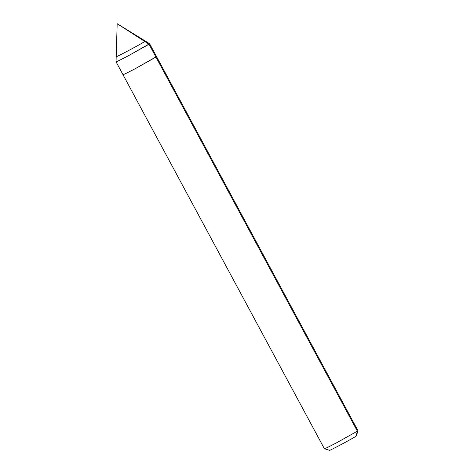 <?xml version="1.0" encoding="UTF-8"?>
<svg xmlns="http://www.w3.org/2000/svg" width="474" height="474" viewBox="0 0 474 474"><rect width="100%" height="100%" fill="white"/><g stroke="black" fill="none" stroke-linecap="round" stroke-linejoin="round"><path stroke-width="0.71" d="M356.021 435.926L357.366 431.168L357.959 430.688L356.412 435.849L355.938 436.234C352.081 438.948 324.755 453.363 330.034 449.891C324.755 453.363 352.081 438.948 355.938 436.234L357.366 431.168L155.952 57.099L357.366 431.168L357.959 430.67L156.544 56.602L135.339 68.635C125.853 73.594 121.931 75.443 123.572 74.175C121.931 75.443 125.853 73.594 135.339 68.635L155.952 57.099L149.014 44.218L155.952 57.099L156.544 56.602L149.606 43.721L128.401 55.754C118.915 60.713 114.998 62.556 116.634 61.294C114.998 62.556 118.915 60.713 128.401 55.754L149.014 44.218L144.748 41.469L149.014 44.218L149.6 43.709L117.179 23.7L144.748 41.469C140.577 44.408 110.999 60.014 116.705 56.258L116.195 56.679L117.179 23.7L144.748 41.469C140.577 44.408 110.999 60.014 116.705 56.258C110.999 60.014 140.577 44.408 144.748 41.469L145.257 41.031L144.748 41.469C140.577 44.408 110.999 60.014 116.705 56.258M116.634 61.294L116.041 61.792L122.979 74.673L123.572 74.175M357.366 431.168L336.753 442.704C327.267 447.663 323.351 449.512 324.986 448.244C323.351 449.512 327.267 447.663 336.753 442.704L357.366 431.168M329.572 450.3L324.412 448.754L324.986 448.244M116.041 61.78L116.195 56.679M324.394 448.742L122.979 74.673"/></g></svg>
